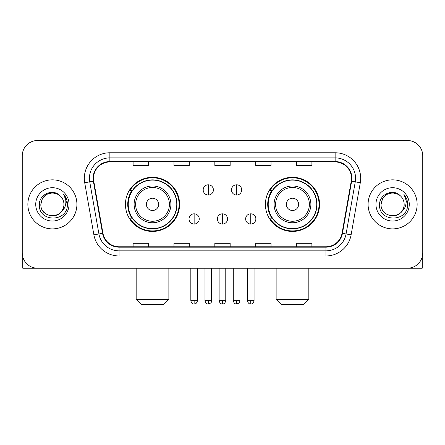 <?xml version="1.0" encoding="UTF-8"?>
<svg xmlns="http://www.w3.org/2000/svg" width="445" height="445" viewBox="0 0 445 445"><rect width="100%" height="100%" fill="white"/><g stroke="black" fill="none" stroke-linecap="round" stroke-linejoin="round"><path stroke-width="0.67" d="M265.409 204.366A27.073 27.073 0 0 0 292.487 231.439A27.073 27.073 0 0 0 319.56 204.366A27.073 27.073 0 0 0 292.487 177.288A27.073 27.073 0 0 0 265.409 204.366M125.44 204.366A27.073 27.073 0 0 0 152.513 231.439A27.073 27.073 0 0 0 179.591 204.366A27.073 27.073 0 0 0 152.513 177.288A27.073 27.073 0 0 0 125.44 204.366M131.931 218.156A24.775 24.775 0 0 1 131.931 190.571M271.906 218.156A24.775 24.775 0 0 1 271.906 190.571M22.25 155.833L22.25 252.893A15.325 15.325 0 0 0 37.575 268.218L407.425 268.218A15.325 15.325 0 0 0 422.75 252.893L422.75 155.833A15.325 15.325 0 0 0 407.425 140.509L37.575 140.509A15.325 15.325 0 0 0 22.25 155.833L22.25 252.893M27.868 204.366A24.52 24.52 0 0 0 52.388 228.886A24.52 24.52 0 0 0 76.913 204.366A24.52 24.52 0 0 0 52.388 179.847A24.52 24.52 0 0 0 27.868 204.366A24.52 24.52 0 0 0 52.388 228.886A24.52 24.52 0 0 0 76.913 204.366A24.52 24.52 0 0 0 52.388 179.847A24.52 24.52 0 0 0 27.868 204.366M368.087 204.366A24.52 24.52 0 0 0 392.612 228.886A24.52 24.52 0 0 0 417.132 204.366A24.52 24.52 0 0 0 392.612 179.847A24.52 24.52 0 0 0 368.087 204.366A24.52 24.52 0 0 0 392.612 228.886A24.52 24.52 0 0 0 417.132 204.366A24.52 24.52 0 0 0 392.612 179.847A24.52 24.52 0 0 0 368.087 204.366M93.511 178.311A16.348 16.348 0 0 1 109.859 161.963L335.141 161.963A16.348 16.348 0 0 1 351.239 181.148L342.049 233.258A16.348 16.348 0 0 1 325.951 246.764L119.049 246.764A16.348 16.348 0 0 1 102.951 233.258L93.761 181.148A16.348 16.348 0 0 1 93.511 178.311M93.105 178.311A16.754 16.754 0 0 0 93.361 181.221L102.545 233.33A16.754 16.754 0 0 0 119.049 247.175L325.951 247.175A16.754 16.754 0 0 0 342.455 233.33L351.639 181.221A16.754 16.754 0 0 0 335.141 161.557L109.859 161.557A16.754 16.754 0 0 0 93.105 178.311M84.706 182.745A25.543 25.543 0 0 1 109.859 152.768L335.141 152.768A25.543 25.543 0 0 1 360.294 182.745L351.105 234.854A25.543 25.543 0 0 1 325.951 255.958L119.049 255.958A25.543 25.543 0 0 1 93.895 234.854L84.706 182.745L89.734 181.86A20.431 20.431 0 0 1 109.859 157.88L335.141 157.88A20.431 20.431 0 0 1 355.266 181.86L346.077 233.964A20.431 20.431 0 0 1 325.951 250.852L119.049 250.852A20.431 20.431 0 0 1 98.924 233.964L89.734 181.86A20.431 20.431 0 0 1 89.428 178.311M407.425 140.509L37.575 140.509M37.575 268.218L407.425 268.218M422.75 252.893L422.75 155.833M342.455 233.33L346.077 233.964L355.266 181.86L360.294 182.745M214.835 161.963L214.835 165.423L230.165 165.423L230.165 161.963M173.973 161.963L173.973 165.423L189.297 165.423L189.297 161.963M133.105 161.963L133.105 165.423L148.43 165.423L148.43 161.963M255.703 161.963L255.703 165.423L271.027 165.423L271.027 161.963M296.57 161.963L296.57 165.423L311.895 165.423L311.895 161.963M230.165 246.764L230.165 243.304L214.835 243.304L214.835 246.764M189.297 246.764L189.297 243.304L173.973 243.304L173.973 246.764M148.43 246.764L148.43 243.304L133.105 243.304L133.105 246.764M271.027 246.764L271.027 243.304L255.703 243.304L255.703 246.764M311.895 246.764L311.895 243.304L296.57 243.304L296.57 246.764M59.953 195.644A11.548 11.548 0 0 1 63.935 204.366C64.642 219.257 40.139 219.257 40.845 204.366L42.392 198.592L46.619 194.365L52.388 192.819L58.162 194.365L59.953 195.644C52.866 188.218 39.227 194.332 39.355 204.366C38.059 222.189 66.956 222.656 67.423 205.228L67.445 204.366C67.401 200.578 66.144 197.252 63.668 194.387C65.549 197.48 66.216 200.806 65.66 204.366C65.12 207.392 63.646 209.868 61.238 211.781A11.548 11.548 0 0 0 63.935 204.366C64.642 219.257 40.139 219.257 40.845 204.366C41.969 196.067 46.725 192.329 55.119 193.147M61.238 211.781C55.108 220.064 40.245 214.768 40.845 204.366M35.733 204.366A16.654 16.654 0 0 0 52.388 221.02A16.654 16.654 0 0 0 69.042 204.366A16.654 16.654 0 0 0 52.388 187.712A16.654 16.654 0 0 0 35.733 204.366M63.78 194.515L67.44 204.8M22.762 256.821L22.762 268.218L82.019 268.218M163.754 304.491L141.276 304.491L136.17 299.379L168.861 299.379L163.754 304.491M158.643 204.366A6.13 6.13 0 0 0 152.513 198.236A6.13 6.13 0 0 0 146.383 204.366A6.13 6.13 0 0 0 152.513 210.496A6.13 6.13 0 0 0 158.643 204.366M170.902 204.366A18.39 18.39 0 0 0 152.513 185.977A18.39 18.39 0 0 0 134.123 204.366A18.39 18.39 0 0 0 152.513 222.756A18.39 18.39 0 0 0 170.902 204.366A18.39 18.39 0 0 1 152.513 222.756A18.39 18.39 0 0 1 134.123 204.366M176.782 204.366A24.264 24.264 0 0 0 152.513 180.103A24.264 24.264 0 0 0 128.249 204.366A24.264 24.264 0 0 0 152.513 228.63A24.264 24.264 0 0 0 176.782 204.366M179.079 204.366A26.567 26.567 0 0 1 129.812 218.156L132.276 218.156A24.492 24.492 0 0 0 168.722 222.734A24.492 24.492 0 0 0 168.722 185.999A24.492 24.492 0 0 0 132.276 190.571L129.812 190.571A26.567 26.567 0 0 1 179.079 204.366M303.724 304.491L281.246 304.491L276.139 299.379L308.83 299.379L303.724 304.491M298.617 204.366A6.13 6.13 0 0 0 292.487 198.236A6.13 6.13 0 0 0 286.357 204.366A6.13 6.13 0 0 0 292.487 210.496A6.13 6.13 0 0 0 298.617 204.366M310.877 204.366A18.39 18.39 0 0 0 292.487 185.977A18.39 18.39 0 0 0 274.098 204.366A18.39 18.39 0 0 0 292.487 222.756A18.39 18.39 0 0 0 310.877 204.366A18.39 18.39 0 0 1 292.487 222.756A18.39 18.39 0 0 1 274.098 204.366M316.751 204.366A24.264 24.264 0 0 0 292.487 180.103A24.264 24.264 0 0 0 268.218 204.366A24.264 24.264 0 0 0 292.487 228.63A24.264 24.264 0 0 0 316.751 204.366M319.048 204.366A26.567 26.567 0 0 1 269.781 218.156L272.245 218.156A24.492 24.492 0 0 0 308.691 222.734A24.492 24.492 0 0 0 308.691 185.999A24.492 24.492 0 0 0 272.245 190.571L269.781 190.571A26.567 26.567 0 0 1 319.048 204.366M208.299 184.797A5.106 5.106 0 0 0 203.193 189.909A5.106 5.106 0 0 0 208.299 195.016A5.106 5.106 0 0 0 213.405 189.909A5.106 5.106 0 0 0 208.299 184.797L208.299 195.016A5.106 5.106 0 0 0 213.405 189.909A5.106 5.106 0 0 0 208.299 184.797M236.601 184.797A5.106 5.106 0 0 0 231.489 189.909A5.106 5.106 0 0 0 236.601 195.016A5.106 5.106 0 0 0 241.707 189.909A5.106 5.106 0 0 0 236.601 184.797L236.601 195.016A5.106 5.106 0 0 0 241.707 189.909A5.106 5.106 0 0 0 236.601 184.797M194.148 213.817A5.106 5.106 0 0 0 189.042 218.923A5.106 5.106 0 0 0 194.148 224.035A5.106 5.106 0 0 0 199.254 218.923A5.106 5.106 0 0 0 194.148 213.817L194.148 224.035A5.106 5.106 0 0 0 199.254 218.923A5.106 5.106 0 0 0 194.148 213.817M222.45 213.817A5.106 5.106 0 0 0 217.338 218.923A5.106 5.106 0 0 0 222.45 224.035A5.106 5.106 0 0 0 227.556 218.923A5.106 5.106 0 0 0 222.45 213.817L222.45 224.035A5.106 5.106 0 0 0 227.556 218.923A5.106 5.106 0 0 0 222.45 213.817M250.752 213.817A5.106 5.106 0 0 0 245.64 218.923A5.106 5.106 0 0 0 250.752 224.035A5.106 5.106 0 0 0 255.858 218.923A5.106 5.106 0 0 0 250.752 213.817L250.752 224.035A5.106 5.106 0 0 0 255.858 218.923A5.106 5.106 0 0 0 250.752 213.817M422.238 256.821L422.238 268.218L362.981 268.218M400.172 195.644A11.548 11.548 0 0 1 404.155 204.366C404.861 219.257 380.358 219.257 381.065 204.366L382.611 198.592L386.839 194.365L392.612 192.819L398.381 194.365L400.172 195.644C393.091 188.218 379.446 194.332 379.574 204.366C378.278 222.189 407.175 222.656 407.642 205.228L407.665 204.366C407.626 200.578 406.363 197.252 403.888 194.387C405.773 197.48 406.435 200.806 405.879 204.366C405.339 207.392 403.865 209.868 401.457 211.781A11.548 11.548 0 0 0 404.155 204.366C404.861 219.257 380.358 219.257 381.065 204.366C382.188 196.067 386.944 192.329 395.338 193.147M401.457 211.781C395.327 220.064 380.464 214.768 381.065 204.366M375.958 204.366A16.654 16.654 0 0 0 392.612 221.02A16.654 16.654 0 0 0 409.267 204.366A16.654 16.654 0 0 0 392.612 187.712A16.654 16.654 0 0 0 375.958 204.366M403.999 194.515L407.659 204.8M335.141 152.768L335.141 161.557M89.734 181.86L93.361 181.221M119.049 255.958L119.049 247.175M325.951 247.175L325.951 255.958M93.895 234.854L102.545 233.33M351.639 181.221L355.266 181.86M109.859 152.768L109.859 161.557M346.077 233.964L351.105 234.854M169.412 204.366A16.893 16.893 0 0 0 152.513 187.473A16.893 16.893 0 0 0 135.619 204.366A16.893 16.893 0 0 0 152.513 221.26A16.893 16.893 0 0 0 169.412 204.366M309.381 204.366A16.893 16.893 0 0 0 292.487 187.473A16.893 16.893 0 0 0 275.589 204.366A16.893 16.893 0 0 0 292.487 221.26A16.893 16.893 0 0 0 309.381 204.366M208.299 300.659L204.978 300.659C205.557 303.028 206.664 304.135 208.299 303.98L208.299 300.659L211.62 300.659L211.62 268.218M236.601 300.659L233.28 300.659C233.859 303.028 234.966 304.135 236.601 303.98L236.601 300.659L239.922 300.659L239.922 268.218M194.148 300.659L190.827 300.659C191.406 303.028 192.513 304.135 194.148 303.98L194.148 300.659L197.469 300.659L197.469 268.218M222.45 300.659L219.129 300.659C219.708 303.028 220.815 304.135 222.45 303.98L222.45 300.659L225.771 300.659L225.771 268.218M250.752 300.659L247.431 300.659C248.01 303.028 249.117 304.135 250.752 303.98L250.752 300.659L254.073 300.659L254.073 268.218M168.861 268.218L168.861 299.379M136.17 268.218L136.17 299.379M308.83 268.218L308.83 299.379M276.139 268.218L276.139 299.379M204.978 300.659L204.978 268.218M211.62 300.659C211.153 301.688 212.326 302.856 208.299 303.98M233.28 300.659L233.28 268.218M239.922 300.659C239.449 301.688 240.628 302.856 236.601 303.98M190.827 300.659L190.827 268.218M197.469 300.659C196.89 303.028 195.783 304.135 194.148 303.98M219.129 300.659L219.129 268.218M225.771 300.659C225.192 303.028 224.085 304.135 222.45 303.98M247.431 300.659L247.431 268.218M254.073 300.659C253.489 303.028 252.382 304.135 250.752 303.98"/></g></svg>
